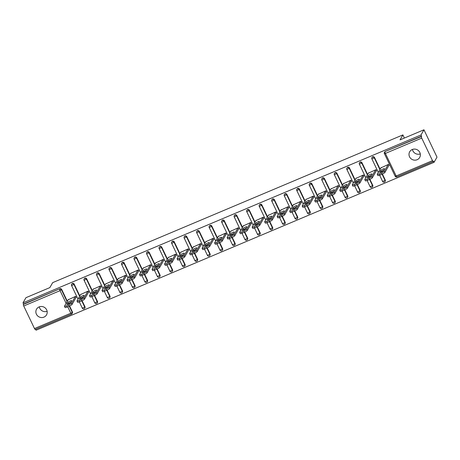 <?xml version="1.0" encoding="UTF-8"?>
<svg xmlns="http://www.w3.org/2000/svg" width="460" height="460" viewBox="0 0 460 460"><rect width="100%" height="100%" fill="white"/><g stroke="black" fill="none" stroke-linecap="round" stroke-linejoin="round"><path stroke-width="0.69" d="M43.97 317.124A5.744 5.474 -150.4 0 0 45.661 308.384A5.744 5.474 -150.4 0 0 36.541 309.183A5.744 5.474 -150.4 0 0 43.97 317.124M417.116 159.723A5.744 5.474 -150.4 0 0 418.807 150.978A5.744 5.474 -150.4 0 0 409.687 151.777A5.744 5.474 -150.4 0 0 417.116 159.723M35.259 329.394A1.345 0.328 -112.9 0 1 35.213 329.435A1.345 0.328 -112.9 0 1 34.488 328.549L23.724 305.986A1.345 0.328 -112.9 0 1 23.356 304.434L23.569 304.054L23 302.858L25.95 297.683L49.852 287.598L52.676 282.635L402.879 134.906L400.05 139.874L423.953 129.789L437 157.142L434.05 162.317L433.481 161.121L433.268 161.5A1.345 0.328 67.1 0 1 433.222 161.546L396.882 176.87A1.345 0.328 67.1 0 0 396.928 176.83M35.598 329.274L36.047 330.211L434.05 162.317M404.38 138.052L402.879 134.906M421.734 138.092L385.394 153.421A1.345 0.328 67.1 0 1 385.026 151.869A1.345 1.282 -150.4 0 0 384.428 152.404L384.64 152.024A1.345 1.282 29.6 0 1 385.244 151.495L421.366 136.545A1.345 0.328 67.1 0 0 421.734 138.092L432.492 160.661A1.345 0.328 67.1 0 0 433.222 161.546M385.244 151.495L421.578 136.166L421.009 134.97L423.953 129.789M421.366 136.545L421.578 136.166M23 302.858L421.009 134.97M380.955 167.854L388.464 164.404L389.034 165.6L388.711 165.738M23.569 304.054L59.904 288.73A1.345 1.282 29.6 0 1 61.68 289.42L67.315 301.237M68.442 303.6L68.586 303.899M69.586 305.992L72.444 311.983A1.345 1.282 29.6 0 1 72.41 313.156L72.197 313.536A1.345 1.282 -150.4 0 0 72.226 312.363L72.444 311.983M84.956 306.705A1.345 1.282 29.6 0 1 84.922 307.878L84.709 308.257A1.345 1.282 -150.4 0 0 84.738 307.084L84.956 306.705L82.099 300.714M74.192 284.142L73.979 284.516A1.345 1.282 29.6 0 0 72.203 283.832A1.345 1.282 -150.4 0 0 71.605 284.361L71.817 283.981A1.345 1.282 29.6 0 1 74.192 284.142L79.833 295.958M80.954 298.322L81.098 298.62M97.468 301.426A1.345 1.282 29.6 0 1 97.434 302.599L97.221 302.979A1.345 1.282 -150.4 0 0 97.255 301.806L97.468 301.426L94.61 295.435M86.704 278.863L86.491 279.237A1.345 1.282 29.6 0 0 84.715 278.553A1.345 1.282 -150.4 0 0 84.117 279.082L84.329 278.702A1.345 1.282 29.6 0 1 86.704 278.863L92.345 290.68M93.472 293.043L93.616 293.342M109.98 296.148A1.345 1.282 29.6 0 1 109.946 297.321L109.733 297.7A1.345 1.282 -150.4 0 0 109.767 296.527L109.98 296.148L107.123 290.156M99.216 273.585L99.004 273.959A1.345 1.282 29.6 0 0 97.232 273.274A1.345 1.282 -150.4 0 0 96.629 273.803L96.847 273.424A1.345 1.282 29.6 0 1 99.216 273.585L104.857 285.401M105.984 287.764L106.128 288.063M122.492 290.869A1.345 1.282 29.6 0 1 122.463 292.042L122.245 292.422A1.345 1.282 -150.4 0 0 122.279 291.249L122.492 290.869L119.634 284.878M111.734 268.306L111.515 268.68A1.345 1.282 29.6 0 0 109.745 267.996A1.345 1.282 -150.4 0 0 109.141 268.525L109.359 268.145A1.345 1.282 29.6 0 1 111.734 268.306L117.369 280.123M118.496 282.486L118.64 282.785M135.004 285.591A1.345 1.282 29.6 0 1 134.975 286.764L134.757 287.143A1.345 1.282 -150.4 0 0 134.791 285.97L135.004 285.591L132.152 279.599M124.246 263.028L124.027 263.407A1.345 1.282 29.6 0 0 122.256 262.717A1.345 1.282 -150.4 0 0 121.653 263.246L121.871 262.867A1.345 1.282 29.6 0 1 124.246 263.028L129.881 274.844M131.008 277.207L131.152 277.506M147.522 280.312A1.345 1.282 29.6 0 1 147.487 281.486L147.275 281.865A1.345 1.282 -150.4 0 0 147.303 280.692L147.522 280.312L144.664 274.321M136.758 257.749L136.54 258.129A1.345 1.282 29.6 0 0 134.768 257.439A1.345 1.282 -150.4 0 0 134.171 257.968L134.383 257.589A1.345 1.282 29.6 0 1 136.758 257.749L142.393 269.566M143.52 271.929L143.664 272.228M160.034 275.034A1.345 1.282 29.6 0 1 159.999 276.207L159.787 276.586A1.345 1.282 -150.4 0 0 159.815 275.413L160.034 275.034L157.176 269.042M149.27 252.471L149.057 252.85A1.345 1.282 29.6 0 0 147.28 252.16A1.345 1.282 -150.4 0 0 146.682 252.689L146.895 252.31A1.345 1.282 29.6 0 1 149.27 252.471L154.911 264.287M156.032 266.65L156.176 266.95M172.546 269.755A1.345 1.282 29.6 0 1 172.511 270.928L172.299 271.308A1.345 1.282 -150.4 0 0 172.333 270.135L172.546 269.755L169.688 263.764M161.782 247.192L161.569 247.572A1.345 1.282 29.6 0 0 159.792 246.882A1.345 1.282 -150.4 0 0 159.195 247.411L159.407 247.031A1.345 1.282 29.6 0 1 161.782 247.192L167.423 259.014M168.55 261.372L168.693 261.671M185.058 264.477A1.345 1.282 29.6 0 1 185.023 265.65L184.811 266.029A1.345 1.282 -150.4 0 0 184.845 264.856L185.058 264.477L182.2 258.486M174.294 241.914L174.081 242.293A1.345 1.282 29.6 0 0 172.304 241.603A1.345 1.282 -150.4 0 0 171.706 242.132L171.925 241.753A1.345 1.282 29.6 0 1 174.294 241.914L179.935 253.736M181.062 256.094L181.205 256.398M197.57 259.198A1.345 1.282 29.6 0 1 197.541 260.371L197.323 260.751A1.345 1.282 -150.4 0 0 197.357 259.578L197.57 259.198L194.712 253.207M186.812 236.636L186.593 237.015A1.345 1.282 29.6 0 0 184.822 236.325A1.345 1.282 -150.4 0 0 184.218 236.854L184.437 236.474A1.345 1.282 29.6 0 1 186.812 236.636L192.447 248.457M193.574 250.815L193.717 251.12M210.082 253.92A1.345 1.282 29.6 0 1 210.053 255.093L209.835 255.472A1.345 1.282 -150.4 0 0 209.869 254.299L210.082 253.92L207.23 247.928M199.324 231.357L199.105 231.736A1.345 1.282 29.6 0 0 197.334 231.046A1.345 1.282 -150.4 0 0 196.73 231.575L196.949 231.196A1.345 1.282 29.6 0 1 199.324 231.357L204.959 243.179M206.086 245.536L206.23 245.841M222.6 248.641A1.345 1.282 29.6 0 1 222.565 249.814L222.352 250.194A1.345 1.282 -150.4 0 0 222.381 249.021L222.6 248.641L219.742 242.65M211.836 226.078L211.617 226.458A1.345 1.282 29.6 0 0 209.846 225.768A1.345 1.282 -150.4 0 0 209.248 226.297L209.461 225.917A1.345 1.282 29.6 0 1 211.836 226.078L217.471 237.9M218.598 240.258L218.742 240.563M235.112 243.363A1.345 1.282 29.6 0 1 235.077 244.536L234.864 244.915A1.345 1.282 -150.4 0 0 234.893 243.742L235.112 243.363L232.254 237.371M224.348 220.8L224.135 221.179A1.345 1.282 29.6 0 0 222.358 220.489A1.345 1.282 -150.4 0 0 221.76 221.018L221.973 220.639A1.345 1.282 29.6 0 1 224.348 220.8L229.988 232.622M231.11 234.98L231.253 235.284M247.624 238.084A1.345 1.282 29.6 0 1 247.589 239.257L247.376 239.637A1.345 1.282 -150.4 0 0 247.411 238.464L247.624 238.084L244.766 232.093M236.86 215.521L236.647 215.901A1.345 1.282 29.6 0 0 234.87 215.211A1.345 1.282 -150.4 0 0 234.272 215.74L234.485 215.361A1.345 1.282 29.6 0 1 236.86 215.521L242.5 227.343M243.627 229.701L243.771 230.006M260.136 232.806A1.345 1.282 29.6 0 1 260.101 233.979L259.888 234.358A1.345 1.282 -150.4 0 0 259.923 233.185L260.136 232.806L257.278 226.814M249.372 210.243L249.159 210.623A1.345 1.282 29.6 0 0 247.382 209.933A1.345 1.282 -150.4 0 0 246.784 210.461L247.003 210.082A1.345 1.282 29.6 0 1 249.372 210.243L255.012 222.065M256.139 224.422L256.283 224.727M272.648 227.527A1.345 1.282 29.6 0 1 272.619 228.7L272.4 229.08A1.345 1.282 -150.4 0 0 272.435 227.907L272.648 227.527L269.79 221.536M261.889 204.964L261.671 205.344A1.345 1.282 29.6 0 0 259.9 204.654A1.345 1.282 -150.4 0 0 259.296 205.183L259.515 204.803A1.345 1.282 29.6 0 1 261.889 204.964L267.524 216.786M268.651 219.144L268.795 219.449M285.16 222.249A1.345 1.282 29.6 0 1 285.131 223.422L284.912 223.802A1.345 1.282 -150.4 0 0 284.947 222.628L285.16 222.249L282.308 216.257M274.401 199.686L274.183 200.065A1.345 1.282 29.6 0 0 272.412 199.375A1.345 1.282 -150.4 0 0 271.808 199.905L272.027 199.525A1.345 1.282 29.6 0 1 274.401 199.686L280.036 211.508M281.163 213.865L281.307 214.17M297.678 216.97A1.345 1.282 29.6 0 1 297.643 218.143L297.424 218.523A1.345 1.282 -150.4 0 0 297.459 217.35L297.678 216.97L294.82 210.979M286.913 194.407L286.695 194.787A1.345 1.282 29.6 0 0 284.924 194.097A1.345 1.282 -150.4 0 0 284.326 194.626L284.539 194.246A1.345 1.282 29.6 0 1 286.913 194.407L292.548 206.23M293.675 208.587L293.819 208.892M310.19 211.692A1.345 1.282 29.6 0 1 310.155 212.865L309.942 213.244A1.345 1.282 -150.4 0 0 309.971 212.071L310.19 211.692L307.332 205.7M299.425 189.129L299.213 189.508A1.345 1.282 29.6 0 0 297.436 188.818A1.345 1.282 -150.4 0 0 296.838 189.347L297.051 188.974A1.345 1.282 29.6 0 1 299.425 189.129L305.066 200.951M306.188 203.308L306.331 203.613M322.702 206.413A1.345 1.282 29.6 0 1 322.667 207.586L322.454 207.966A1.345 1.282 -150.4 0 0 322.489 206.793L322.702 206.413L319.844 200.422M311.938 183.85L311.725 184.23A1.345 1.282 29.6 0 0 309.948 183.54A1.345 1.282 -150.4 0 0 309.35 184.069L309.563 183.695A1.345 1.282 29.6 0 1 311.938 183.85L317.578 195.672M318.705 198.036L318.849 198.335M335.214 201.135A1.345 1.282 29.6 0 1 335.179 202.314L334.966 202.687A1.345 1.282 -150.4 0 0 335.001 201.514L335.214 201.135L332.356 195.149M324.449 178.572L324.237 178.952A1.345 1.282 29.6 0 0 322.46 178.261A1.345 1.282 -150.4 0 0 321.862 178.79L322.08 178.417A1.345 1.282 29.6 0 1 324.449 178.572L330.09 190.394M331.217 192.757L331.361 193.056M347.725 195.856A1.345 1.282 29.6 0 1 347.697 197.035L347.478 197.409A1.345 1.282 -150.4 0 0 347.513 196.236L347.725 195.856L344.868 189.871M336.967 173.293L336.749 173.673A1.345 1.282 29.6 0 0 334.978 172.983A1.345 1.282 -150.4 0 0 334.374 173.512L334.592 173.138A1.345 1.282 29.6 0 1 336.967 173.293L342.602 185.115M343.729 187.479L343.873 187.778M360.237 190.578A1.345 1.282 29.6 0 1 360.209 191.757L359.99 192.13A1.345 1.282 -150.4 0 0 360.025 190.958L360.237 190.578L357.385 184.592M349.479 168.015L349.261 168.394A1.345 1.282 29.6 0 0 347.49 167.704A1.345 1.282 -150.4 0 0 346.886 168.233L347.104 167.86A1.345 1.282 29.6 0 1 349.479 168.015L355.114 179.837M356.241 182.2L356.385 182.499M372.755 185.299A1.345 1.282 29.6 0 1 372.721 186.478L372.502 186.852A1.345 1.282 -150.4 0 0 372.537 185.679L372.755 185.299L369.897 179.314M361.991 162.736L361.773 163.116A1.345 1.282 29.6 0 0 360.002 162.426A1.345 1.282 -150.4 0 0 359.404 162.955L359.616 162.581A1.345 1.282 29.6 0 1 361.991 162.736L367.626 174.558M368.753 176.922L368.897 177.221M385.267 180.027A1.345 1.282 29.6 0 1 385.233 181.2L385.02 181.573A1.345 1.282 -150.4 0 0 385.049 180.4L385.267 180.027L382.409 174.035M374.503 157.458L374.291 157.837A1.345 1.282 29.6 0 0 372.514 157.148A1.345 1.282 -150.4 0 0 371.916 157.677L372.128 157.303A1.345 1.282 29.6 0 1 374.503 157.458L380.144 169.28M381.265 171.643L381.409 171.942M376.199 171.017L376.522 170.879L375.952 169.683L368.443 173.132M363.688 176.295L364.009 176.157L363.434 174.961L355.931 178.411M351.175 181.573L351.492 181.435L350.922 180.239L343.413 183.689M338.663 186.852L338.98 186.714L338.41 185.518L330.901 188.968M326.146 192.13L326.468 191.992L325.898 190.796L318.389 194.246M313.634 197.409L313.956 197.271L313.386 196.075L305.877 199.525M301.122 202.687L301.444 202.549L300.874 201.353L293.365 204.803M288.61 207.96L288.932 207.828L288.357 206.632L280.853 210.076M276.098 213.239L276.414 213.106L275.845 211.91L268.335 215.355M263.586 218.517L263.902 218.385L263.333 217.189L255.823 220.633M251.068 223.796L251.39 223.663L250.821 222.467L243.311 225.912M238.556 229.074L238.878 228.942L238.309 227.746L230.799 231.19M226.044 234.353L226.366 234.22L225.797 233.024L218.287 236.469M213.532 239.631L213.854 239.499L213.279 238.303L205.775 241.747M201.02 244.91L201.336 244.777L200.767 243.581L193.257 247.026M188.508 250.188L188.824 250.056L188.255 248.86L180.745 252.304M175.99 255.467L176.312 255.334L175.743 254.138L168.233 257.583M163.478 260.745L163.8 260.613L163.231 259.417L155.721 262.861M150.966 266.024L151.288 265.892L150.719 264.695L143.209 268.14M138.454 271.302L138.776 271.17L138.201 269.974L130.697 273.418M125.942 276.581L126.264 276.448L125.689 275.252L118.18 278.697M113.43 281.859L113.746 281.727L113.177 280.531L105.668 283.975M100.912 287.138L101.234 287.005L100.665 285.809L93.156 289.254M88.4 292.416L88.722 292.278L88.153 291.082L80.644 294.532M75.888 297.695L76.21 297.557L75.641 296.361L68.132 299.811M412.447 149.437A5.744 5.474 -150.4 0 0 420.279 153.893M39.307 306.843A5.744 5.474 -150.4 0 0 47.133 311.293M381.507 172.983A2.691 0.483 -25.5 0 0 384.318 171.258L384.888 172.454A2.691 0.483 154.5 0 1 382.082 174.179L381.507 172.983L379.345 173.892L379.914 175.087L382.082 174.179L385.049 180.4L382.645 181.418M384.318 171.258L388.142 164.542M379.345 173.892A2.691 0.483 -25.5 0 1 377.315 174.346A2.691 0.483 -25.5 0 1 377.344 174.202L381.162 167.486M384.485 168.826A2.11 0.38 -25.5 0 0 384.502 168.711A2.11 0.38 -25.5 0 0 382.68 169.165A2.11 0.38 -25.5 0 0 380.713 170.413L379.667 172.258A2.11 0.38 -25.5 0 0 379.644 172.373A2.11 0.38 -25.5 0 0 381.472 171.913A2.11 0.38 -25.5 0 0 383.433 170.666L384.485 168.826M384.888 172.454L388.924 165.37M379.914 175.087A2.691 0.483 154.5 0 1 377.884 175.542L377.315 174.346M383.721 170.16A2.11 0.38 -25.5 0 0 381.288 171.609L381.001 172.115M368.995 178.261A2.691 0.483 -25.5 0 0 371.806 176.536L372.376 177.732A2.691 0.483 154.5 0 1 369.57 179.458L368.995 178.261L366.833 179.17L367.402 180.366L369.57 179.458L372.537 185.679L370.133 186.697M371.806 176.536L375.63 169.82M366.833 179.17A2.691 0.483 -25.5 0 1 364.803 179.624A2.691 0.483 -25.5 0 1 364.826 179.48L368.65 172.764M371.973 174.104A2.11 0.38 -25.5 0 0 371.99 173.989A2.11 0.38 -25.5 0 0 370.168 174.443A2.11 0.38 -25.5 0 0 368.201 175.691L367.155 177.537A2.11 0.38 -25.5 0 0 367.132 177.652A2.11 0.38 -25.5 0 0 368.96 177.192A2.11 0.38 -25.5 0 0 370.921 175.944L371.973 174.104M372.376 177.732L376.406 170.648M367.402 180.366A2.691 0.483 154.5 0 1 365.372 180.82L364.803 179.624M371.209 175.438A2.11 0.38 -25.5 0 0 368.77 176.887L368.483 177.393M356.483 183.54L354.315 184.448L354.89 185.644L357.052 184.736L356.483 183.54A2.691 0.483 -25.5 0 0 359.294 181.815L363.118 175.099M354.315 184.448A2.691 0.483 -25.5 0 1 352.291 184.903A2.691 0.483 -25.5 0 1 352.314 184.759L356.138 178.043M359.461 179.383A2.11 0.38 -25.5 0 0 359.478 179.268A2.11 0.38 -25.5 0 0 357.65 179.722A2.11 0.38 -25.5 0 0 355.689 180.97L354.637 182.815A2.11 0.38 -25.5 0 0 354.62 182.93A2.11 0.38 -25.5 0 0 356.448 182.47A2.11 0.38 -25.5 0 0 358.409 181.223L359.461 179.383M359.294 181.815L359.864 183.011L363.894 175.927M359.864 183.011A2.691 0.483 154.5 0 1 357.052 184.736M354.89 185.644A2.691 0.483 154.5 0 1 352.86 186.099L352.291 184.903M358.697 180.717A2.11 0.38 -25.5 0 0 356.258 182.166L355.971 182.672M343.971 188.818A2.691 0.483 -25.5 0 0 346.782 187.093L347.352 188.289A2.691 0.483 154.5 0 1 344.54 190.014L343.971 188.818L341.803 189.727L342.378 190.923L344.54 190.014L347.513 196.236L345.103 197.254M346.782 187.093L350.6 180.377M341.803 189.727A2.691 0.483 -25.5 0 1 339.779 190.181A2.691 0.483 -25.5 0 1 339.802 190.037L343.626 183.321M346.949 184.655A2.11 0.38 -25.5 0 0 346.966 184.546A2.11 0.38 -25.5 0 0 345.138 185A2.11 0.38 -25.5 0 0 343.177 186.248L342.125 188.094A2.11 0.38 -25.5 0 0 342.108 188.209A2.11 0.38 -25.5 0 0 343.936 187.749A2.11 0.38 -25.5 0 0 345.897 186.501L346.949 184.655M347.352 188.289L351.382 181.205M342.378 190.923A2.691 0.483 154.5 0 1 340.348 191.377L339.779 190.181M346.184 185.995A2.11 0.38 -25.5 0 0 343.747 187.444L343.459 187.95M331.459 194.091A2.691 0.483 -25.5 0 0 334.27 192.372L334.84 193.568A2.691 0.483 154.5 0 1 332.028 195.287L331.459 194.091L329.291 195.005L329.86 196.202L332.028 195.287L335.001 201.514L332.591 202.532M334.27 192.372L338.089 185.656M329.291 195.005A2.691 0.483 -25.5 0 1 327.267 195.46A2.691 0.483 -25.5 0 1 327.29 195.316L331.114 188.6M334.431 189.934A2.11 0.38 -25.5 0 0 334.454 189.825A2.11 0.38 -25.5 0 0 332.626 190.279A2.11 0.38 -25.5 0 0 330.665 191.527L329.613 193.373A2.11 0.38 -25.5 0 0 329.596 193.482A2.11 0.38 -25.5 0 0 331.418 193.027A2.11 0.38 -25.5 0 0 333.385 191.78L334.431 189.934M334.84 193.568L338.87 186.484M329.86 196.202A2.691 0.483 154.5 0 1 327.836 196.656L327.267 195.46M333.672 191.274A2.11 0.38 -25.5 0 0 331.234 192.723L330.947 193.229M318.947 199.37A2.691 0.483 -25.5 0 0 321.753 197.65L322.328 198.846A2.691 0.483 154.5 0 1 319.516 200.566L318.947 199.37L316.779 200.284L317.348 201.48L319.516 200.566L322.489 206.793L320.079 207.811M321.753 197.65L325.577 190.934M316.779 200.284A2.691 0.483 -25.5 0 1 314.749 200.738A2.691 0.483 -25.5 0 1 314.778 200.589L318.602 193.879M321.919 195.212A2.11 0.38 -25.5 0 0 321.942 195.103A2.11 0.38 -25.5 0 0 320.114 195.558A2.11 0.38 -25.5 0 0 318.153 196.805L317.101 198.651A2.11 0.38 -25.5 0 0 317.084 198.76A2.11 0.38 -25.5 0 0 318.906 198.306A2.11 0.38 -25.5 0 0 320.873 197.058L321.919 195.212M322.328 198.846L326.358 191.757M317.348 201.48A2.691 0.483 154.5 0 1 315.324 201.934L314.749 200.738M321.16 196.552A2.11 0.38 -25.5 0 0 318.722 198.001L318.435 198.507M306.429 204.648A2.691 0.483 -25.5 0 0 309.241 202.929L309.81 204.125A2.691 0.483 154.5 0 1 307.004 205.844L306.429 204.648L304.267 205.562L304.836 206.758L307.004 205.844L309.971 212.071L307.567 213.089M309.241 202.929L313.065 196.213M304.267 205.562A2.691 0.483 -25.5 0 1 302.237 206.017A2.691 0.483 -25.5 0 1 302.266 205.867L306.084 199.151M309.407 200.491A2.11 0.38 -25.5 0 0 309.425 200.382A2.11 0.38 -25.5 0 0 307.602 200.836A2.11 0.38 -25.5 0 0 305.635 202.084L304.589 203.929A2.11 0.38 -25.5 0 0 304.566 204.039A2.11 0.38 -25.5 0 0 306.394 203.584A2.11 0.38 -25.5 0 0 308.355 202.337L309.407 200.491M309.81 204.125L313.846 197.035M304.836 206.758A2.691 0.483 154.5 0 1 302.806 207.213L302.237 206.017M308.643 201.831A2.11 0.38 -25.5 0 0 306.21 203.28L305.923 203.786M293.917 209.927A2.691 0.483 -25.5 0 0 296.729 208.202L297.298 209.398A2.691 0.483 154.5 0 1 294.492 211.123L293.917 209.927L291.755 210.841L292.324 212.037L294.492 211.123L297.459 217.35L295.055 218.368M296.729 208.202L300.553 201.492M291.755 210.841A2.691 0.483 -25.5 0 1 289.725 211.295A2.691 0.483 -25.5 0 1 289.748 211.146L293.572 204.43M296.895 205.769A2.11 0.38 -25.5 0 0 296.913 205.66A2.11 0.38 -25.5 0 0 295.09 206.114A2.11 0.38 -25.5 0 0 293.123 207.362L292.077 209.208A2.11 0.38 -25.5 0 0 292.054 209.317A2.11 0.38 -25.5 0 0 293.882 208.863A2.11 0.38 -25.5 0 0 295.843 207.615L296.895 205.769M297.298 209.398L301.329 202.314M292.324 212.037A2.691 0.483 154.5 0 1 290.294 212.491L289.725 211.295M296.131 207.109A2.11 0.38 -25.5 0 0 293.693 208.558L293.405 209.064M281.405 215.205A2.691 0.483 -25.5 0 0 284.217 213.48L284.786 214.676A2.691 0.483 154.5 0 1 281.974 216.401L281.405 215.205L279.243 216.119L279.812 217.315L281.974 216.401L284.947 222.628L282.543 223.646M284.217 213.48L288.04 206.764M279.243 216.119A2.691 0.483 -25.5 0 1 277.213 216.574A2.691 0.483 -25.5 0 1 277.236 216.424L281.06 209.708M284.383 211.048A2.11 0.38 -25.5 0 0 284.401 210.939A2.11 0.38 -25.5 0 0 282.572 211.393A2.11 0.38 -25.5 0 0 280.611 212.641L279.559 214.486A2.11 0.38 -25.5 0 0 279.542 214.596A2.11 0.38 -25.5 0 0 281.37 214.141A2.11 0.38 -25.5 0 0 283.331 212.894L284.383 211.048M284.786 214.676L288.817 207.592M279.812 217.315A2.691 0.483 154.5 0 1 277.782 217.77L277.213 216.574M283.619 212.388A2.11 0.38 -25.5 0 0 281.181 213.837L280.893 214.343M268.893 220.484A2.691 0.483 -25.5 0 0 271.705 218.759L272.274 219.955A2.691 0.483 154.5 0 1 269.462 221.68L268.893 220.484L266.725 221.398L267.3 222.594L269.462 221.68L272.435 227.907L270.026 228.925M271.705 218.759L275.523 212.043M266.725 221.398A2.691 0.483 -25.5 0 1 264.701 221.852A2.691 0.483 -25.5 0 1 264.724 221.703L268.548 214.987M271.871 216.327A2.11 0.38 -25.5 0 0 271.889 216.217A2.11 0.38 -25.5 0 0 270.06 216.671A2.11 0.38 -25.5 0 0 268.099 217.919L267.047 219.765A2.11 0.38 -25.5 0 0 267.03 219.874A2.11 0.38 -25.5 0 0 268.858 219.42A2.11 0.38 -25.5 0 0 270.819 218.172L271.871 216.327M272.274 219.955L276.305 212.871M267.3 222.594A2.691 0.483 154.5 0 1 265.27 223.048L264.701 221.852M271.107 217.666A2.11 0.38 -25.5 0 0 268.669 219.115L268.381 219.621M256.381 225.762A2.691 0.483 -25.5 0 0 259.193 224.037L259.762 225.233A2.691 0.483 154.5 0 1 256.95 226.958L256.381 225.762L254.213 226.677L254.782 227.873L256.95 226.958L259.923 233.185L257.514 234.203M259.193 224.037L263.011 217.321M254.213 226.677A2.691 0.483 -25.5 0 1 252.189 227.125A2.691 0.483 -25.5 0 1 252.212 226.981L256.036 220.265M259.354 221.605A2.11 0.38 -25.5 0 0 259.377 221.496A2.11 0.38 -25.5 0 0 257.548 221.95A2.11 0.38 -25.5 0 0 255.587 223.198L254.535 225.043A2.11 0.38 -25.5 0 0 254.518 225.153A2.11 0.38 -25.5 0 0 256.341 224.698A2.11 0.38 -25.5 0 0 258.307 223.451L259.354 221.605M259.762 225.233L263.793 218.149M254.782 227.873A2.691 0.483 154.5 0 1 252.758 228.321L252.189 227.125M258.595 222.945A2.11 0.38 -25.5 0 0 256.157 224.394L255.869 224.9M243.869 231.041A2.691 0.483 -25.5 0 0 246.675 229.316L247.25 230.512A2.691 0.483 154.5 0 1 244.438 232.237L243.869 231.041L241.701 231.955L242.27 233.151L244.438 232.237L247.411 238.464L245.002 239.482M246.675 229.316L250.499 222.6M241.701 231.955A2.691 0.483 -25.5 0 1 239.671 232.403A2.691 0.483 -25.5 0 1 239.7 232.26L243.524 225.544M246.842 226.883A2.11 0.38 -25.5 0 0 246.865 226.774A2.11 0.38 -25.5 0 0 245.036 227.228A2.11 0.38 -25.5 0 0 243.075 228.476L242.023 230.322A2.11 0.38 -25.5 0 0 242.006 230.431A2.11 0.38 -25.5 0 0 243.829 229.977A2.11 0.38 -25.5 0 0 245.795 228.729L246.842 226.883M247.25 230.512L251.281 223.428M242.27 233.151A2.691 0.483 154.5 0 1 240.246 233.599L239.671 232.403M246.083 228.223A2.11 0.38 -25.5 0 0 243.645 229.672L243.357 230.178M231.351 236.319A2.691 0.483 -25.5 0 0 234.163 234.594L234.732 235.79A2.691 0.483 154.5 0 1 231.926 237.515L231.351 236.319L229.189 237.233L229.758 238.429L231.926 237.515L234.893 243.742L232.49 244.76M234.163 234.594L237.987 227.878M229.189 237.233A2.691 0.483 -25.5 0 1 227.159 237.682A2.691 0.483 -25.5 0 1 227.188 237.538L231.006 230.822M234.33 232.162A2.11 0.38 -25.5 0 0 234.347 232.053A2.11 0.38 -25.5 0 0 232.524 232.507A2.11 0.38 -25.5 0 0 230.558 233.755L229.511 235.6A2.11 0.38 -25.5 0 0 229.488 235.71A2.11 0.38 -25.5 0 0 231.317 235.255A2.11 0.38 -25.5 0 0 233.277 234.008L234.33 232.162M234.732 235.79L238.769 228.706M229.758 238.429A2.691 0.483 154.5 0 1 227.729 238.878L227.159 237.682M233.565 233.502A2.11 0.38 -25.5 0 0 231.133 234.951L230.845 235.457M218.839 241.598A2.691 0.483 -25.5 0 0 221.651 239.873L222.22 241.069A2.691 0.483 154.5 0 1 219.414 242.794L218.839 241.598L216.677 242.512L217.246 243.708L219.414 242.794L222.381 249.021L219.978 250.033M221.651 239.873L225.475 233.157M216.677 242.512A2.691 0.483 -25.5 0 1 214.647 242.96A2.691 0.483 -25.5 0 1 214.67 242.817L218.494 236.101M221.818 237.44A2.11 0.38 -25.5 0 0 221.835 237.331A2.11 0.38 -25.5 0 0 220.012 237.785A2.11 0.38 -25.5 0 0 218.046 239.033L216.999 240.879A2.11 0.38 -25.5 0 0 216.976 240.988A2.11 0.38 -25.5 0 0 218.805 240.534A2.11 0.38 -25.5 0 0 220.765 239.286L221.818 237.44M222.22 241.069L226.251 233.985M217.246 243.708A2.691 0.483 154.5 0 1 215.217 244.156L214.647 242.96M221.053 238.78A2.11 0.38 -25.5 0 0 218.615 240.229L218.327 240.735M206.327 246.876L204.165 247.79L204.734 248.986L206.896 248.072L206.327 246.876A2.691 0.483 -25.5 0 0 209.139 245.151L212.963 238.435M204.165 247.79A2.691 0.483 -25.5 0 1 202.136 248.239A2.691 0.483 -25.5 0 1 202.158 248.095L205.982 241.379M209.306 242.719A2.11 0.38 -25.5 0 0 209.323 242.604A2.11 0.38 -25.5 0 0 207.494 243.064A2.11 0.38 -25.5 0 0 205.534 244.312L204.481 246.157A2.11 0.38 -25.5 0 0 204.464 246.267A2.11 0.38 -25.5 0 0 206.293 245.812A2.11 0.38 -25.5 0 0 208.253 244.565L209.306 242.719M209.139 245.151L209.708 246.347L213.739 239.263M209.708 246.347A2.691 0.483 154.5 0 1 206.896 248.072M204.734 248.986A2.691 0.483 154.5 0 1 202.705 249.435L202.136 248.239M208.541 244.059A2.11 0.38 -25.5 0 0 206.103 245.508L205.815 246.014M193.815 252.155A2.691 0.483 -25.5 0 0 196.627 250.43L197.196 251.626A2.691 0.483 154.5 0 1 194.384 253.351L193.815 252.155L191.647 253.069L192.222 254.265L194.384 253.351L197.357 259.578L194.948 260.59M196.627 250.43L200.445 243.714M191.647 253.069A2.691 0.483 -25.5 0 1 189.623 253.517A2.691 0.483 -25.5 0 1 189.646 253.374L193.47 246.658M196.794 247.997A2.11 0.38 -25.5 0 0 196.811 247.882A2.11 0.38 -25.5 0 0 194.982 248.342A2.11 0.38 -25.5 0 0 193.022 249.59L191.969 251.43A2.11 0.38 -25.5 0 0 191.952 251.545A2.11 0.38 -25.5 0 0 193.781 251.091A2.11 0.38 -25.5 0 0 195.742 249.843L196.794 247.997M197.196 251.626L201.227 244.542M192.222 254.265A2.691 0.483 154.5 0 1 190.193 254.713L189.623 253.517M196.029 249.337A2.11 0.38 -25.5 0 0 193.591 250.786L193.303 251.292M181.303 257.433A2.691 0.483 -25.5 0 0 184.115 255.708L184.684 256.904A2.691 0.483 154.5 0 1 181.873 258.629L181.303 257.433L179.136 258.347L179.705 259.543L181.873 258.629L184.845 264.856L182.436 265.868M184.115 255.708L187.933 248.992M179.136 258.347A2.691 0.483 -25.5 0 1 177.111 258.796A2.691 0.483 -25.5 0 1 177.134 258.652L180.958 251.936M184.276 253.276A2.11 0.38 -25.5 0 0 184.299 253.161A2.11 0.38 -25.5 0 0 182.47 253.621A2.11 0.38 -25.5 0 0 180.51 254.869L179.458 256.709A2.11 0.38 -25.5 0 0 179.44 256.824A2.11 0.38 -25.5 0 0 181.263 256.37A2.11 0.38 -25.5 0 0 183.23 255.122L184.276 253.276M184.684 256.904L188.715 249.82M179.705 259.543A2.691 0.483 154.5 0 1 177.681 259.992L177.111 258.796M183.517 254.616A2.11 0.38 -25.5 0 0 181.079 256.065L180.791 256.571M168.791 262.712A2.691 0.483 -25.5 0 0 171.597 260.987L172.172 262.183A2.691 0.483 154.5 0 1 169.361 263.908L168.791 262.712L166.623 263.626L167.193 264.822L169.361 263.908L172.333 270.135L169.924 271.147M171.597 260.987L175.421 254.271M166.623 263.626A2.691 0.483 -25.5 0 1 164.594 264.075A2.691 0.483 -25.5 0 1 164.623 263.931L168.446 257.215M171.764 258.555A2.11 0.38 -25.5 0 0 171.787 258.439A2.11 0.38 -25.5 0 0 169.958 258.899A2.11 0.38 -25.5 0 0 167.998 260.147L166.945 261.987A2.11 0.38 -25.5 0 0 166.928 262.102A2.11 0.38 -25.5 0 0 168.751 261.648A2.11 0.38 -25.5 0 0 170.717 260.4L171.764 258.555M172.172 262.183L176.203 255.099M167.193 264.822A2.691 0.483 154.5 0 1 165.169 265.27L164.594 264.075M171.005 259.894A2.11 0.38 -25.5 0 0 168.567 261.343L168.28 261.849M156.279 267.99A2.691 0.483 -25.5 0 0 159.085 266.265L159.655 267.461A2.691 0.483 154.5 0 1 156.848 269.186L156.279 267.99L154.111 268.904L154.681 270.101L156.848 269.186L159.815 275.413L157.412 276.425M159.085 266.265L162.909 259.549M154.111 268.904A2.691 0.483 -25.5 0 1 152.082 269.353A2.691 0.483 -25.5 0 1 152.111 269.209L155.928 262.493M159.252 263.833A2.11 0.38 -25.5 0 0 159.269 263.718A2.11 0.38 -25.5 0 0 157.446 264.178A2.11 0.38 -25.5 0 0 155.48 265.426L154.433 267.266A2.11 0.38 -25.5 0 0 154.411 267.381A2.11 0.38 -25.5 0 0 156.239 266.926A2.11 0.38 -25.5 0 0 158.2 265.679L159.252 263.833M159.655 267.461L163.691 260.377M154.681 270.101A2.691 0.483 154.5 0 1 152.651 270.549L152.082 269.353M158.487 265.173A2.11 0.38 -25.5 0 0 156.055 266.622L155.767 267.122M143.761 273.269A2.691 0.483 -25.5 0 0 146.573 271.544L147.142 272.74A2.691 0.483 154.5 0 1 144.337 274.465L143.761 273.269L141.599 274.183L142.169 275.379L144.337 274.465L147.303 280.692L144.9 281.704M146.573 271.544L150.397 264.828M141.599 274.183A2.691 0.483 -25.5 0 1 139.57 274.631A2.691 0.483 -25.5 0 1 139.593 274.488L143.416 267.772M146.74 269.111A2.11 0.38 -25.5 0 0 146.757 268.996A2.11 0.38 -25.5 0 0 144.934 269.457A2.11 0.38 -25.5 0 0 142.968 270.704L141.921 272.544A2.11 0.38 -25.5 0 0 141.898 272.659A2.11 0.38 -25.5 0 0 143.727 272.205A2.11 0.38 -25.5 0 0 145.688 270.957L146.74 269.111M147.142 272.74L151.179 265.656M142.169 275.379A2.691 0.483 154.5 0 1 140.139 275.827L139.57 274.631M145.975 270.451A2.11 0.38 -25.5 0 0 143.537 271.9L143.25 272.4M131.249 278.547A2.691 0.483 -25.5 0 0 134.061 276.822L134.63 278.018A2.691 0.483 154.5 0 1 131.819 279.743L131.249 278.547L129.087 279.461L129.657 280.657L131.819 279.743L134.791 285.97L132.388 286.983M134.061 276.822L137.885 270.106M129.087 279.461A2.691 0.483 -25.5 0 1 127.058 279.91A2.691 0.483 -25.5 0 1 127.081 279.766L130.904 273.05M134.228 274.39A2.11 0.38 -25.5 0 0 134.245 274.275A2.11 0.38 -25.5 0 0 132.417 274.735A2.11 0.38 -25.5 0 0 130.456 275.983L129.404 277.823A2.11 0.38 -25.5 0 0 129.386 277.938A2.11 0.38 -25.5 0 0 131.215 277.483A2.11 0.38 -25.5 0 0 133.176 276.236L134.228 274.39M134.63 278.018L138.661 270.934M129.657 280.657A2.691 0.483 154.5 0 1 127.627 281.106L127.058 279.91M133.463 275.73A2.11 0.38 -25.5 0 0 131.025 277.179L130.738 277.679M118.737 283.826A2.691 0.483 -25.5 0 0 121.549 282.101L122.118 283.297A2.691 0.483 154.5 0 1 119.307 285.022L118.737 283.826L116.57 284.74L117.145 285.936L119.307 285.022L122.279 291.249L119.87 292.261M121.549 282.101L125.367 275.385M116.57 284.74A2.691 0.483 -25.5 0 1 114.546 285.188A2.691 0.483 -25.5 0 1 114.569 285.045L118.392 278.329M121.716 279.668A2.11 0.38 -25.5 0 0 121.733 279.553A2.11 0.38 -25.5 0 0 119.905 280.013A2.11 0.38 -25.5 0 0 117.944 281.261L116.892 283.101A2.11 0.38 -25.5 0 0 116.874 283.216A2.11 0.38 -25.5 0 0 118.703 282.762A2.11 0.38 -25.5 0 0 120.664 281.514L121.716 279.668M122.118 283.297L126.149 276.213M117.145 285.936A2.691 0.483 154.5 0 1 115.115 286.385L114.546 285.188M120.951 281.008A2.11 0.38 -25.5 0 0 118.513 282.457L118.226 282.957M106.225 289.104A2.691 0.483 -25.5 0 0 109.037 287.379L109.606 288.575A2.691 0.483 154.5 0 1 106.795 290.3L106.225 289.104L104.058 290.018L104.627 291.214L106.795 290.3L109.767 296.527L107.358 297.539M109.037 287.379L112.855 280.663M104.058 290.018A2.691 0.483 -25.5 0 1 102.034 290.467A2.691 0.483 -25.5 0 1 102.057 290.323L105.88 283.607M109.198 284.947A2.11 0.38 -25.5 0 0 109.221 284.832A2.11 0.38 -25.5 0 0 107.393 285.292A2.11 0.38 -25.5 0 0 105.432 286.54L104.38 288.38A2.11 0.38 -25.5 0 0 104.362 288.495A2.11 0.38 -25.5 0 0 106.185 288.04A2.11 0.38 -25.5 0 0 108.152 286.793L109.198 284.947M109.606 288.575L113.637 281.491M104.627 291.214A2.691 0.483 154.5 0 1 102.603 291.663L102.034 290.467M108.439 286.287A2.11 0.38 -25.5 0 0 106.001 287.736L105.714 288.236M93.713 294.383A2.691 0.483 -25.5 0 0 96.519 292.658L97.094 293.854A2.691 0.483 154.5 0 1 94.283 295.579L93.713 294.383L91.546 295.297L92.115 296.493L94.283 295.579L97.255 301.806L94.846 302.818M96.519 292.658L100.343 285.942M91.546 295.297A2.691 0.483 -25.5 0 1 89.516 295.745A2.691 0.483 -25.5 0 1 89.545 295.602L93.368 288.886M96.686 290.226A2.11 0.38 -25.5 0 0 96.709 290.111A2.11 0.38 -25.5 0 0 94.881 290.57A2.11 0.38 -25.5 0 0 92.92 291.812L91.868 293.658A2.11 0.38 -25.5 0 0 91.85 293.773A2.11 0.38 -25.5 0 0 93.673 293.319A2.11 0.38 -25.5 0 0 95.64 292.071L96.686 290.226M97.094 293.854L101.125 286.77M92.115 296.493A2.691 0.483 154.5 0 1 90.091 296.941L89.516 295.745M95.927 291.565A2.11 0.38 -25.5 0 0 93.489 293.008L93.202 293.514M81.201 299.661A2.691 0.483 -25.5 0 0 84.007 297.936L84.577 299.132A2.691 0.483 154.5 0 1 81.771 300.857L81.201 299.661L79.034 300.575L79.603 301.772L81.771 300.857L84.738 307.084L82.334 308.096M84.007 297.936L87.831 291.22M79.034 300.575A2.691 0.483 -25.5 0 1 77.004 301.024A2.691 0.483 -25.5 0 1 77.033 300.88L80.851 294.164M84.174 295.504A2.11 0.38 -25.5 0 0 84.191 295.389A2.11 0.38 -25.5 0 0 82.369 295.849A2.11 0.38 -25.5 0 0 80.402 297.091L79.356 298.937A2.11 0.38 -25.5 0 0 79.333 299.052A2.11 0.38 -25.5 0 0 81.161 298.597A2.11 0.38 -25.5 0 0 83.122 297.35L84.174 295.504M84.577 299.132L88.613 292.048M79.603 301.772A2.691 0.483 154.5 0 1 77.573 302.22L77.004 301.024M83.409 296.844A2.11 0.38 -25.5 0 0 80.977 298.287L80.69 298.793M68.684 304.94A2.691 0.483 -25.5 0 0 71.495 303.215L72.065 304.411A2.691 0.483 154.5 0 1 69.259 306.136L68.684 304.94L66.522 305.854L67.091 307.05L69.259 306.136L72.226 312.363L70.823 313.225L67.746 306.774M71.495 303.215L75.319 296.499M66.522 305.854A2.691 0.483 -25.5 0 1 64.492 306.303A2.691 0.483 -25.5 0 1 64.515 306.159L68.339 299.443M71.662 300.782A2.11 0.38 -25.5 0 0 71.679 300.667A2.11 0.38 -25.5 0 0 69.857 301.127A2.11 0.38 -25.5 0 0 67.89 302.369L66.844 304.215A2.11 0.38 -25.5 0 0 66.821 304.33A2.11 0.38 -25.5 0 0 68.649 303.87A2.11 0.38 -25.5 0 0 70.61 302.628L71.662 300.782M72.065 304.411L76.101 297.327M67.091 307.05A2.691 0.483 154.5 0 1 65.061 307.498L64.492 306.303M70.897 302.122A2.11 0.38 -25.5 0 0 68.459 303.565L68.172 304.072M395.157 176.14L395.146 176.209A1.345 1.345 0 0 0 396.882 176.87A1.345 0.328 67.1 0 1 396.158 175.984L395.146 176.209L384.393 153.577A1.345 1.282 -150.4 0 1 384.428 152.404A1.345 1.345 0 0 0 384.382 153.646L385.394 153.421L396.158 175.984L432.492 160.661M34.488 328.549L70.823 313.225A1.345 0.328 -112.9 0 0 71.547 314.111L35.213 329.435M66.114 303.353L60.059 290.657L23.724 305.986M23.356 304.434L59.904 288.73M61.68 289.42L60.059 290.657A1.345 0.328 -112.9 0 1 59.691 289.11A1.345 1.282 29.6 0 1 61.462 289.794L67.102 301.616M71.593 314.065A1.345 0.328 -112.9 0 1 71.547 314.111A1.345 1.345 0 0 0 72.197 313.536A1.345 1.282 -150.4 0 1 71.593 314.065M378.327 172.465L371.881 158.855A1.345 1.282 -150.4 0 1 371.916 157.677A1.345 1.345 0 0 0 371.87 158.924L374.291 157.837L379.925 169.659M384.416 182.108A1.345 1.282 -150.4 0 0 385.02 181.573A1.345 1.345 0 0 1 382.634 181.487L379.632 175.202M365.815 177.744L359.369 164.134A1.345 1.282 -150.4 0 1 359.404 162.955A1.345 1.345 0 0 0 359.358 164.203L361.773 163.116L367.413 174.938M353.303 183.022L346.857 169.412A1.345 1.282 -150.4 0 1 346.886 168.233A1.345 1.345 0 0 0 346.846 169.481L349.261 168.394L354.901 180.216M357.058 184.73L360.025 190.958L357.621 191.975M340.791 188.301L334.345 174.691A1.345 1.282 -150.4 0 1 334.374 173.512A1.345 1.345 0 0 0 334.328 174.76L336.749 173.673L342.389 185.495M328.279 193.579L321.827 179.969A1.345 1.282 -150.4 0 1 321.862 178.79A1.345 1.345 0 0 0 321.816 180.038L324.237 178.952L329.872 190.773M315.761 198.858L309.315 185.242A1.345 1.282 -150.4 0 1 309.35 184.069A1.345 1.345 0 0 0 309.304 185.317L311.725 184.23L317.36 196.052M303.249 204.136L296.803 190.52A1.345 1.282 -150.4 0 1 296.838 189.347A1.345 1.345 0 0 0 296.792 190.595L299.213 189.508L304.848 201.33M290.737 209.415L284.291 195.799A1.345 1.282 -150.4 0 1 284.326 194.626A1.345 1.345 0 0 0 284.28 195.874L286.695 194.787L292.336 206.609M278.225 214.693L271.779 201.077A1.345 1.282 -150.4 0 1 271.808 199.905A1.345 1.345 0 0 0 271.768 201.152L274.183 200.065L279.824 211.887M265.713 219.972L259.267 206.356A1.345 1.282 -150.4 0 1 259.296 205.183A1.345 1.345 0 0 0 259.25 206.431L261.671 205.344L267.312 217.166M253.201 225.25L246.75 211.634A1.345 1.282 -150.4 0 1 246.784 210.461A1.345 1.345 0 0 0 246.738 211.709L249.159 210.623L254.794 222.444M240.683 230.529L234.238 216.913A1.345 1.282 -150.4 0 1 234.272 215.74A1.345 1.345 0 0 0 234.226 216.988L236.647 215.901L242.282 227.717M228.171 235.808L221.726 222.191A1.345 1.282 -150.4 0 1 221.76 221.018A1.345 1.345 0 0 0 221.714 222.266L224.135 221.179L229.77 232.996M215.659 241.086L209.214 227.47A1.345 1.282 -150.4 0 1 209.248 226.297A1.345 1.345 0 0 0 209.202 227.545L211.617 226.458L217.258 238.274M203.147 246.364L196.702 232.748A1.345 1.282 -150.4 0 1 196.73 231.575A1.345 1.345 0 0 0 196.69 232.823L199.105 231.736L204.746 243.553M206.902 248.072L209.869 254.299L207.466 255.311M190.636 251.643L184.19 238.027A1.345 1.282 -150.4 0 1 184.218 236.854A1.345 1.345 0 0 0 184.172 238.102L186.593 237.015L192.234 248.831M178.123 256.921L171.672 243.305A1.345 1.282 -150.4 0 1 171.706 242.132A1.345 1.345 0 0 0 171.66 243.38L174.081 242.293L179.716 254.11M165.606 262.2L159.16 248.584A1.345 1.282 -150.4 0 1 159.195 247.411A1.345 1.345 0 0 0 159.148 248.659L161.569 247.572L167.204 259.388M153.094 267.478L146.648 253.862A1.345 1.282 -150.4 0 1 146.682 252.689A1.345 1.345 0 0 0 146.636 253.937L149.057 252.85L154.692 264.667M140.582 272.757L134.136 259.141A1.345 1.282 -150.4 0 1 134.171 257.968A1.345 1.345 0 0 0 134.124 259.216L136.54 258.129L142.18 269.945M128.07 278.036L121.624 264.419A1.345 1.282 -150.4 0 1 121.653 263.246A1.345 1.345 0 0 0 121.612 264.494L124.027 263.407L129.668 275.224M115.558 283.314L109.112 269.698A1.345 1.282 -150.4 0 1 109.141 268.525A1.345 1.345 0 0 0 109.095 269.773L111.515 268.68L117.156 280.502M103.046 288.587L96.594 274.976A1.345 1.282 -150.4 0 1 96.629 273.803A1.345 1.345 0 0 0 96.583 275.051L99.004 273.959L104.638 285.781M90.528 293.865L84.082 280.255A1.345 1.282 -150.4 0 1 84.117 279.082A1.345 1.345 0 0 0 84.071 280.33L86.491 279.237L92.126 291.059M78.016 299.144L71.57 285.533A1.345 1.282 -150.4 0 1 71.605 284.361A1.345 1.345 0 0 0 71.559 285.608L73.979 284.516L79.614 296.338M371.904 187.387A1.345 1.282 -150.4 0 0 372.502 186.852A1.345 1.345 0 0 1 370.122 186.766L367.12 180.481M359.392 192.665A1.345 1.282 -150.4 0 0 359.99 192.13A1.345 1.345 0 0 1 357.604 192.044L354.608 185.759M346.88 197.938A1.345 1.282 -150.4 0 0 347.478 197.409A1.345 1.345 0 0 1 345.092 197.323L342.096 191.038M334.368 203.216A1.345 1.282 -150.4 0 0 334.966 202.687A1.345 1.345 0 0 1 332.58 202.601L329.584 196.316M321.85 208.495A1.345 1.282 -150.4 0 0 322.454 207.966A1.345 1.345 0 0 1 320.068 207.88L317.072 201.595M309.339 213.773A1.345 1.282 -150.4 0 0 309.942 213.244A1.345 1.345 0 0 1 307.556 213.158L304.554 206.873M296.827 219.052A1.345 1.282 -150.4 0 0 297.424 218.523A1.345 1.345 0 0 1 295.044 218.437L292.042 212.152M284.314 224.33A1.345 1.282 -150.4 0 0 284.912 223.802A1.345 1.345 0 0 1 282.526 223.715L279.53 217.43M271.802 229.609A1.345 1.282 -150.4 0 0 272.4 229.08A1.345 1.345 0 0 1 270.014 228.994L267.018 222.709M259.29 234.887A1.345 1.282 -150.4 0 0 259.888 234.358A1.345 1.345 0 0 1 257.502 234.272L254.506 227.987M246.773 240.166A1.345 1.282 -150.4 0 0 247.376 239.637A1.345 1.345 0 0 1 244.99 239.551L241.994 233.266M234.261 245.444A1.345 1.282 -150.4 0 0 234.864 244.915A1.345 1.345 0 0 1 232.478 244.829L229.477 238.544M221.749 250.723A1.345 1.282 -150.4 0 0 222.352 250.194A1.345 1.345 0 0 1 219.966 250.108L216.965 243.823M209.237 256.002A1.345 1.282 -150.4 0 0 209.835 255.472A1.345 1.345 0 0 1 207.448 255.386L204.453 249.101M196.725 261.28A1.345 1.282 -150.4 0 0 197.323 260.751A1.345 1.345 0 0 1 194.936 260.665L191.941 254.38M184.213 266.558A1.345 1.282 -150.4 0 0 184.811 266.029A1.345 1.345 0 0 1 182.424 265.943L179.429 259.658M171.701 271.837A1.345 1.282 -150.4 0 0 172.299 271.308A1.345 1.345 0 0 1 169.912 271.222L166.917 264.937M159.183 277.115A1.345 1.282 -150.4 0 0 159.787 276.586A1.345 1.345 0 0 1 157.4 276.5L154.399 270.215M146.671 282.394A1.345 1.282 -150.4 0 0 147.275 281.865A1.345 1.345 0 0 1 144.888 281.779L141.887 275.494M134.159 287.672A1.345 1.282 -150.4 0 0 134.757 287.143A1.345 1.345 0 0 1 132.371 287.057L129.375 280.772M121.647 292.951A1.345 1.282 -150.4 0 0 122.245 292.422A1.345 1.345 0 0 1 119.859 292.336L116.863 286.051M109.135 298.229A1.345 1.282 -150.4 0 0 109.733 297.7A1.345 1.345 0 0 1 107.347 297.614L104.351 291.329M96.623 303.508A1.345 1.282 -150.4 0 0 97.221 302.979A1.345 1.345 0 0 1 94.835 302.893L91.839 296.608M84.105 308.786A1.345 1.282 -150.4 0 0 84.709 308.257A1.345 1.345 0 0 1 82.323 308.171L79.321 301.886M380.713 170.413L381.288 171.609M368.201 175.691L368.77 176.887M355.689 180.97L356.258 182.166M343.177 186.248L343.747 187.444M330.665 191.527L331.234 192.723M318.153 196.805L318.722 198.001M305.635 202.084L306.21 203.28M293.123 207.362L293.693 208.558M280.611 212.641L281.181 213.837M268.099 217.919L268.669 219.115M255.587 223.198L256.157 224.394M243.075 228.476L243.645 229.672M230.558 233.755L231.133 234.951M218.046 239.033L218.615 240.229M205.534 244.312L206.103 245.508M193.022 249.59L193.591 250.786M180.51 254.869L181.079 256.065M167.998 260.147L168.567 261.343M155.48 265.426L156.055 266.622M142.968 270.704L143.537 271.9M130.456 275.983L131.025 277.179M117.944 281.261L118.513 282.457M105.432 286.54L106.001 287.736M92.92 291.812L93.489 293.008M80.402 297.091L80.977 298.287M67.89 302.369L68.459 303.565"/></g></svg>
